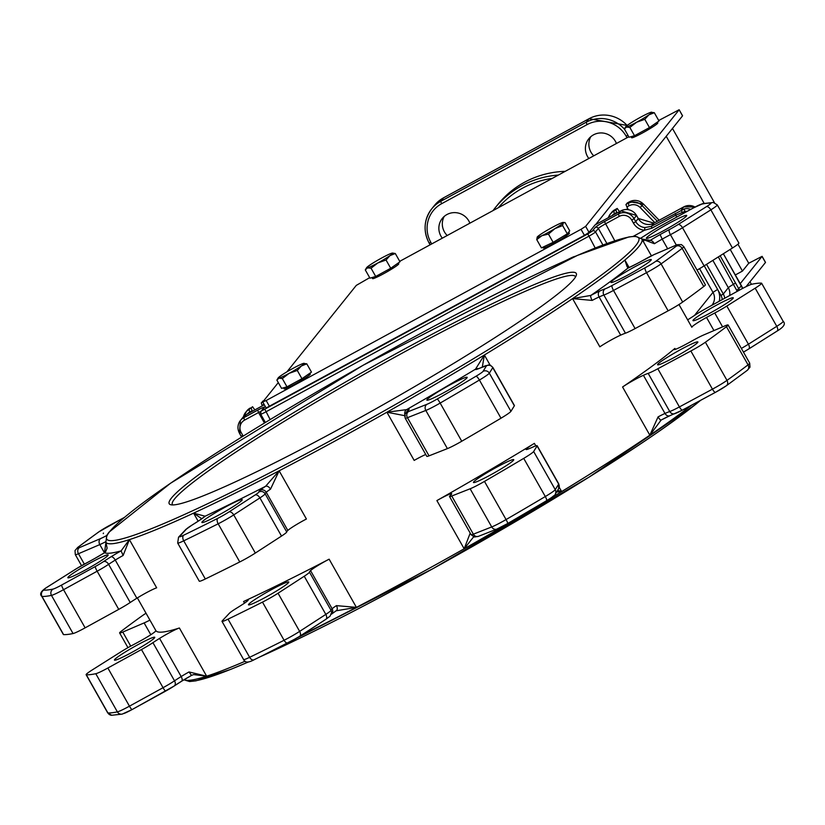 <?xml version="1.0" encoding="UTF-8"?>
<svg xmlns="http://www.w3.org/2000/svg" width="825" height="825" viewBox="0 0 825 825"><rect width="100%" height="100%" fill="white"/><g stroke="black" fill="none" stroke-linecap="round" stroke-linejoin="round"><path stroke-width="1.24" d="M47.778 586.781A4.63 2.331 57.8 0 1 47.953 586.637C41.198 590.71 39.146 593.948 41.797 596.372L63.391 634.538A16.211 1.33 -29.5 0 0 63.597 634.621A393.597 32.247 -29.5 0 0 73.054 633.548A16.211 1.33 -29.5 0 0 85.13 627.846L118.738 609.376A16.211 1.33 -29.5 0 0 130.206 602.498A34.733 2.846 150.5 0 1 136.857 598.228A16.211 1.33 150.5 0 1 156.657 587.823L129.391 539.622L121.11 550.873A20.842 1.712 -29.5 0 0 111.014 556.782A39.363 3.228 -29.5 0 0 103.476 561.629A11.581 0.949 150.5 0 1 95.288 566.538L61.679 585.007A11.581 0.949 150.5 0 1 53.058 589.081A388.967 31.876 150.5 0 1 43.704 590.143A11.581 0.949 150.5 0 1 48.149 586.544L76.508 568.662A11.581 0.949 150.5 0 1 85.13 563.702A39.363 3.228 -29.5 0 0 94.462 558.649L94.462 558.649A20.842 1.712 -29.5 0 0 104.497 552.75L105.94 542.365M179.654 536.343A4.63 4.465 43.2 0 0 178.551 537.188L177.684 543.036L199.279 581.202A16.211 1.33 -29.5 0 0 205.322 578.985A393.597 32.247 -29.5 0 0 239.755 561.949A16.211 1.33 -29.5 0 0 255.327 553.059L281.511 536.075A16.211 1.33 -29.5 0 0 286.708 531.96A34.733 2.846 150.5 0 1 287.822 530.444A16.211 1.33 150.5 0 1 306.415 519.007L279.139 470.807L265.588 486.296A20.842 1.712 -29.5 0 0 260.071 490.328A39.363 3.228 -29.5 0 0 258.813 492.051A11.581 0.949 150.5 0 1 255.1 494.99L228.917 511.974A11.581 0.949 150.5 0 1 217.8 518.327A388.967 31.876 150.5 0 1 183.758 535.167A11.581 0.949 150.5 0 1 179.654 536.343L186.718 528.815A11.581 0.949 150.5 0 1 192.029 525.092A39.363 3.228 -29.5 0 0 199.815 520.142A20.842 1.712 -29.5 0 0 205.116 516.223L193.586 513.14L201.816 518.75M404.827 414.356A4.63 4.063 -110.8 0 1 406.581 409.633L386.894 412.211L414.171 460.412A16.211 1.33 150.5 0 1 425.721 454.482M514.357 405.787A16.211 1.33 -29.5 0 0 514.418 405.529L492.824 367.373A16.211 1.33 -29.5 0 1 492.762 367.63L514.357 405.787L510.933 411.335L489.338 373.178L492.762 367.63A4.63 4.568 -148.3 0 0 486.482 365.815L483.058 371.363A11.581 0.949 150.5 0 1 475.953 376.272A388.967 31.876 150.5 0 1 437.178 399.032A11.581 0.949 150.5 0 1 426.927 404.302L408.561 411.541A11.581 0.949 150.5 0 1 407.447 411.232A39.363 3.228 -29.5 0 0 409.128 409.282A20.842 1.712 -29.5 0 0 406.581 409.633A314.882 25.802 -29.5 0 0 475.489 369.188A20.842 1.712 -29.5 0 0 477.788 368.992A39.363 3.228 -29.5 0 0 483.543 366.578A11.581 0.949 150.5 0 1 486.482 365.815M407.447 411.232A4.63 4.311 48.4 0 0 406.642 411.788L404.652 415.099L405.199 418.192L426.783 456.349A16.211 1.33 -29.5 0 0 429.041 455.843L447.397 448.614A16.211 1.33 -29.5 0 0 461.752 441.241A393.597 32.247 -29.5 0 0 500.992 418.213A16.211 1.33 -29.5 0 0 510.933 411.335M482.305 367.094L484.378 355.008A307.931 25.235 -29.5 0 0 572.571 298.619L592.164 300.413A4.63 1.341 -118.1 0 1 590.886 295.412L572.571 298.619L599.847 346.82A16.211 1.33 150.5 0 1 620.678 335.125A34.733 2.846 150.5 0 1 625.443 333.197A16.211 1.33 -29.5 0 0 635.095 328.587L668.126 310.829A16.211 1.33 -29.5 0 0 682.677 302.053A393.597 32.247 -29.5 0 0 703.735 286.522A16.211 1.33 -29.5 0 0 705.375 284.811L683.791 246.654A16.211 1.33 -29.5 0 1 682.141 248.366L703.735 286.522M732.456 248.005A16.211 1.33 -29.5 0 0 738.88 243.055L717.296 204.889A16.211 1.33 -29.5 0 1 710.861 209.849L732.456 248.005L704.107 265.887L682.512 227.731L710.861 209.849A4.63 2.331 -122.2 0 0 706.396 206.693L678.047 224.575A11.581 0.949 150.5 0 1 669.415 229.536A39.363 3.228 -29.5 0 0 660.093 234.589A20.842 1.712 -29.5 0 0 650.059 240.487L641.902 239.013L651.41 255.812M697.053 270.084A16.211 1.33 -29.5 0 0 704.107 265.887M687.637 319.842L687.658 319.832A16.211 1.33 -29.5 0 0 688.143 319.533A34.733 2.846 -29.5 0 0 694.794 315.253A16.211 1.33 150.5 0 1 706.262 308.385L739.87 289.905A16.211 1.33 150.5 0 1 751.946 284.202A393.597 32.247 150.5 0 1 761.403 283.14A16.211 1.33 150.5 0 1 761.609 283.222A16.211 1.33 150.5 0 1 755.184 288.173L726.825 306.054A16.211 1.33 150.5 0 1 714.749 312.995A34.733 2.846 -29.5 0 0 706.52 317.45A16.211 1.33 -29.5 0 0 691.835 327.267M693.196 320.059A23.152 1.898 -29.5 0 0 692.979 320.626A23.152 1.898 -29.5 0 0 714.058 310.87A23.152 1.898 -29.5 0 0 733.281 297.825A23.152 1.898 -29.5 0 0 714.233 306.426A23.152 1.898 -29.5 0 0 693.196 320.059M643.407 375.293A16.211 1.33 -29.5 0 0 622.566 386.987A307.931 25.235 -29.5 0 0 674.881 348.418A16.211 1.33 -29.5 0 0 673.994 349.532A16.211 1.33 -29.5 0 0 684.296 345.149A34.733 2.846 -29.5 0 0 692.587 340.622A16.211 1.33 150.5 0 1 703.601 335.002L724.948 325.865A16.211 1.33 150.5 0 1 728.104 324.978A16.211 1.33 150.5 0 1 726.454 326.69A393.597 32.247 150.5 0 1 705.396 342.22A16.211 1.33 150.5 0 1 690.855 350.996L657.824 368.754A16.211 1.33 150.5 0 1 648.172 373.364A34.733 2.846 -29.5 0 0 643.407 375.293L664.991 413.459A16.211 1.33 -29.5 0 0 658.072 416.893L649.842 435.188L661.155 420.038M657.783 364.196A23.152 1.898 -29.5 0 0 657.566 364.763A23.152 1.898 -29.5 0 0 678.645 355.018A23.152 1.898 -29.5 0 0 697.868 341.963A23.152 1.898 -29.5 0 0 678.82 350.573A23.152 1.898 -29.5 0 0 657.783 364.196M451.688 493.866A16.211 1.33 -29.5 0 0 451.688 493.732A16.211 1.33 -29.5 0 0 436.889 500.579A307.931 25.235 -29.5 0 0 534.383 443.376A16.211 1.33 -29.5 0 0 526.092 449.481A16.211 1.33 -29.5 0 0 527.897 449.151A34.733 2.846 -29.5 0 0 532.971 447.016A16.211 1.33 150.5 0 1 537.137 445.696A16.211 1.33 150.5 0 1 537.085 445.954L533.651 451.502A16.211 1.33 150.5 0 1 523.72 458.38A393.597 32.247 150.5 0 1 484.471 481.408A16.211 1.33 150.5 0 1 470.126 488.782L451.76 496.011A16.211 1.33 150.5 0 1 449.512 496.516A16.211 1.33 150.5 0 1 450.202 495.588A34.733 2.846 -29.5 0 0 451.688 493.866M473.674 481.913A23.152 1.898 -29.5 0 0 473.447 482.481A23.152 1.898 -29.5 0 0 494.536 472.725A23.152 1.898 -29.5 0 0 513.748 459.68A23.152 1.898 -29.5 0 0 494.701 468.28A23.152 1.898 -29.5 0 0 473.674 481.913M243.674 603.704A16.211 1.33 -29.5 0 0 248.201 599.971A16.211 1.33 -29.5 0 0 243.581 601.507A307.931 25.235 -29.5 0 0 329.134 559.175A16.211 1.33 -29.5 0 0 310.551 570.611A34.733 2.846 -29.5 0 0 309.437 572.127A16.211 1.33 150.5 0 1 304.239 576.242L278.046 593.227A16.211 1.33 150.5 0 1 262.484 602.116A393.597 32.247 150.5 0 1 228.04 619.152A16.211 1.33 150.5 0 1 221.997 621.369A16.211 1.33 150.5 0 1 222.296 620.812L229.36 613.284A16.211 1.33 150.5 0 1 236.806 608.066A34.733 2.846 -29.5 0 0 243.674 603.704M248.707 604.24A23.152 1.898 -29.5 0 0 248.48 604.808A23.152 1.898 -29.5 0 0 269.569 595.062A23.152 1.898 -29.5 0 0 288.781 582.007A23.152 1.898 -29.5 0 0 269.744 590.618A23.152 1.898 -29.5 0 0 248.707 604.24M141.209 640.468A16.211 1.33 -29.5 0 0 155.884 630.651A16.211 1.33 -29.5 0 0 155.884 630.64A307.931 25.235 -29.5 0 0 179.386 627.99A16.211 1.33 -29.5 0 0 159.576 638.395A34.733 2.846 -29.5 0 0 152.934 642.665A16.211 1.33 150.5 0 1 141.467 649.543L107.858 668.013A16.211 1.33 150.5 0 1 95.782 673.716A393.597 32.247 150.5 0 1 86.326 674.788A16.211 1.33 150.5 0 1 86.12 674.706A16.211 1.33 150.5 0 1 92.544 669.745L120.893 651.863A16.211 1.33 150.5 0 1 132.98 644.923A34.733 2.846 -29.5 0 0 141.209 640.468M114.675 659.536A23.152 1.898 -29.5 0 0 114.448 660.103A23.152 1.898 -29.5 0 0 135.537 650.347A23.152 1.898 -29.5 0 0 154.749 637.292A23.152 1.898 -29.5 0 0 135.702 645.903A23.152 1.898 -29.5 0 0 114.675 659.536M149.923 620.122A16.211 1.33 150.5 0 1 144.117 622.916L122.781 632.063A16.211 1.33 150.5 0 1 119.625 632.94A16.211 1.33 150.5 0 1 121.265 631.228A393.597 32.247 150.5 0 1 142.323 615.697A16.211 1.33 150.5 0 1 146.025 613.233M245.2 661.207A307.931 25.235 150.5 0 1 206.652 676.191L189.018 671.952L191.524 675.417L193.586 674.592L206.652 676.191L179.386 627.99M130.206 602.498L108.622 564.341A34.733 2.846 150.5 0 1 115.263 560.062A16.211 1.33 150.5 0 1 123.121 555.472L129.391 539.622A307.931 25.235 -29.5 0 0 193.586 513.14L198.155 521.204M470.209 533.105L464.166 548.78A307.931 25.235 150.5 0 1 356.41 607.375L336.425 605.632A4.63 2.877 56.8 0 1 336.301 610.675A4.63 2.877 56.8 0 1 336.033 610.82L356.41 607.375L329.134 559.175M286.708 531.96L265.124 493.804A34.733 2.846 150.5 0 1 266.238 492.288A16.211 1.33 150.5 0 1 270.517 489.153L279.139 470.807A307.931 25.235 -29.5 0 0 386.894 412.211L405.384 415.81M556.586 491.999L561.65 491.576L557.618 490.328M628.691 267.785A4.63 3.609 66.4 0 0 628.279 267.929L627.052 266.558L624.886 260.05L627.866 268.156A20.842 1.712 -29.5 0 0 636.632 263.835A39.363 3.228 -29.5 0 0 646.016 258.699L646.016 258.699A11.581 0.949 150.5 0 1 653.895 254.688L675.232 245.551A11.581 0.949 150.5 0 1 676.314 246.139A388.967 31.876 150.5 0 1 655.504 261.484A11.581 0.949 150.5 0 1 645.109 267.754L612.078 285.512A11.581 0.949 150.5 0 1 605.189 288.812A39.363 3.228 -29.5 0 0 599.785 290.998A20.842 1.712 -29.5 0 0 590.886 295.412A314.882 25.802 -29.5 0 0 627.866 268.156A4.63 3.609 66.4 0 1 628.268 267.929L636.735 263.752A4.63 1.444 62 0 0 636.632 263.835M658.721 120.491L679.15 109.735L682.523 115.871L595.619 224.617M737.952 244.2L748.739 263.257L762.104 256.348L740.283 283.594M748.739 263.257L742.459 271.074L730.208 249.428M735.374 274.931L742.459 271.074M616.78 212.438L615.955 210.035L613.645 211.293L614.46 213.696L616.78 212.438L617.069 212.943M611.552 212.53A11.581 11.303 38.7 0 1 614.893 209.736L610.294 214.088A11.581 11.303 -141.3 0 0 608.376 217.676L610.294 214.088A11.581 11.303 -141.3 0 1 613.645 211.293L617.213 208.467L615.955 210.035M617.213 208.467L619.523 211.612M627.248 203.012L625.928 204.621L628.217 209.622M254.853 409.912L252.574 406.746L248.964 409.592A11.581 11.303 -141.3 0 0 243.488 416.728L246.871 410.829A11.581 11.303 38.7 0 1 250.222 408.035L248.964 409.592L249.789 411.995L252.11 410.737L251.285 408.334M262.505 401.352L263.825 400.641L261.247 402.92L262.072 405.312L264.021 404.26M262.36 405.828L262.072 405.312M252.11 410.737L252.398 411.252M679.109 109.849L585.626 226.359L581.017 229.309L584.43 235.342L589.04 232.392L595.062 224.926M739.53 290.091L720.143 255.771M690.752 209.375A11.581 11.303 -141.3 0 0 684.461 208.859L651.348 226.308L644.933 227.576A11.581 11.303 38.7 0 1 635.745 221.636L634.043 218.625L636.508 215.428M584.43 235.342L266.217 407.932M684.461 208.859L684.647 211.489A9.261 9.044 38.7 0 1 687.173 211.344M595 224.957L620.905 210.87L618.399 214.005L604.447 221.585A9.261 0.763 -29.5 0 0 595.217 227.483L592.402 231L587.782 233.949L261.597 410.881A2.32 2.258 38.7 0 0 260.741 413.975A6.951 0.567 -29.5 0 0 260.679 414.14A6.951 0.567 -29.5 0 0 265.784 411.902L588.607 236.352A6.951 0.567 -29.5 0 0 595.526 231.928L598.352 228.412A6.951 0.567 150.5 0 1 605.272 223.987L619.214 216.398A9.261 9.044 38.7 0 1 631.733 220.1L633.435 223.111A13.891 13.561 -141.3 0 0 644.469 230.247L644.933 227.576M633.322 236.311L644.469 230.247L651.894 228.195L675.809 215.191L684.647 211.489A18.521 18.088 -141.3 0 1 686.544 211.685M718.317 256.926L737.251 291.349M172.611 504.941A231.526 18.975 150.5 0 1 172.353 504.601A231.526 18.975 150.5 0 1 174.591 498.95A231.526 18.975 150.5 0 1 384.935 362.649A231.526 18.975 150.5 0 1 575.376 276.581A231.526 18.975 150.5 0 1 575.53 276.973M171.466 498.032A233.846 19.161 -29.5 0 0 170.672 504.714A233.846 19.161 -29.5 0 0 382.171 405.261A233.846 19.161 -29.5 0 0 576.345 275.199A233.846 19.161 -29.5 0 0 392.267 355.74A233.846 19.161 -29.5 0 0 171.466 498.032M104.156 552.967A4.63 2.176 58 0 1 104.311 552.843A4.63 2.176 58 0 1 104.497 552.75A314.882 25.802 -29.5 0 0 121.11 550.873L123.121 555.472M641.933 239.054L654.4 243.715A4.63 2.176 -122 0 0 650.059 240.487A314.882 25.802 -29.5 0 0 642.943 240.25M199.289 520.493A4.63 2.97 56.6 0 1 199.537 520.297L204.126 516.945A4.63 4.414 45.3 0 1 205.116 516.223A314.882 25.802 -29.5 0 0 265.588 486.296A4.63 2.877 -123.2 0 1 270.517 489.153M479.088 368.497A4.63 4.125 69.7 0 0 478.459 368.662A4.63 4.589 -155.7 0 0 475.489 369.188L484.378 355.008A307.931 25.235 150.5 0 1 386.894 412.211M336.404 610.603L331.433 614.192A4.63 4.383 46.5 0 0 332.135 608.768A34.733 2.846 -29.5 0 0 331.021 610.294A16.211 1.33 150.5 0 1 325.823 614.398L299.64 631.383A16.211 1.33 150.5 0 1 284.078 640.272A393.597 32.247 150.5 0 1 249.635 657.319A16.211 1.33 150.5 0 1 243.592 659.526L221.997 621.369M436.889 500.579L464.166 548.78L473.663 536.817M658.072 416.893A4.63 1.341 61.9 0 0 661.238 420.007L669.838 415.728A4.63 3.537 66.1 0 0 670.23 415.511M660.392 420.523L661.238 419.997A4.63 1.341 61.9 0 0 661.33 419.935A20.842 1.712 150.5 0 1 669.446 415.872M762.053 256.451L765.394 262.35M286.925 371.838L356.287 285.388L369.683 277.664M399.723 261.329L628.805 136.764M672.447 128.422L714.45 202.672M765.466 262.484L746.068 286.667M581.017 229.309L266.166 400.527L262.804 401.909L278.293 382.604M68.083 577.191A23.152 1.898 -29.5 0 0 67.856 577.758A23.152 1.898 -29.5 0 0 88.945 568.002A23.152 1.898 -29.5 0 0 108.168 554.957A23.152 1.898 -29.5 0 0 89.121 563.558A23.152 1.898 -29.5 0 0 68.083 577.191M611.201 281.861A23.152 1.898 -29.5 0 0 610.974 282.418A23.152 1.898 -29.5 0 0 632.063 272.673A23.152 1.898 -29.5 0 0 651.276 259.617A23.152 1.898 -29.5 0 0 632.228 268.228A23.152 1.898 -29.5 0 0 611.201 281.861M646.614 237.713A23.152 1.898 -29.5 0 0 646.387 238.281A23.152 1.898 -29.5 0 0 667.477 228.535A23.152 1.898 -29.5 0 0 686.689 215.48A23.152 1.898 -29.5 0 0 667.642 224.091A23.152 1.898 -29.5 0 0 646.614 237.713M103.496 533.053A23.152 1.898 -29.5 0 0 103.269 533.62M202.115 521.905A23.152 1.898 -29.5 0 0 201.898 522.462A23.152 1.898 -29.5 0 0 222.977 512.717A23.152 1.898 -29.5 0 0 242.199 499.661A23.152 1.898 -29.5 0 0 223.152 508.272A23.152 1.898 -29.5 0 0 202.115 521.905M427.082 399.568A23.152 1.898 -29.5 0 0 426.855 400.135A23.152 1.898 -29.5 0 0 447.944 390.39A23.152 1.898 -29.5 0 0 467.167 377.334A23.152 1.898 -29.5 0 0 448.119 385.935A23.152 1.898 -29.5 0 0 427.082 399.568M704.158 203.373L666.177 136.238M447.202 235.507A16.211 15.819 38.7 0 1 444.19 216.459M593.752 155.822A16.211 15.819 38.7 0 1 590.741 136.775M558.339 175.075A92.617 90.42 -141.3 0 0 521.699 185.78A92.617 90.42 -141.3 0 0 494.907 208.158L497.733 204.641A92.617 90.42 38.7 0 1 565.187 171.352M588.844 158.493A16.211 15.819 38.7 0 1 603.817 133.165A16.211 15.819 38.7 0 1 616.44 143.488M442.303 238.178A16.211 15.819 38.7 0 1 457.277 212.85A16.211 15.819 38.7 0 1 469.889 223.173M627.743 208.777A12.736 12.437 -141.3 0 0 626.02 209.478M627.918 209.086A12.736 12.437 -141.3 0 0 626.722 209.478M536.735 239.611L541.417 247.882L553.142 242.344L567.301 233.826L569.735 230.845L565.053 222.575L563.176 222.894A15.046 1.238 -29.5 0 0 563.114 222.441A15.046 1.238 -29.5 0 0 558.525 224.183A15.046 1.238 -29.5 0 0 545.583 231.217A15.046 1.238 -29.5 0 0 537.292 236.961A15.046 1.238 -29.5 0 0 537.178 237.115A15.046 1.238 -29.5 0 0 541.942 235.672L536.735 239.611L537.292 236.961M565.053 222.575L563.114 222.441M562.619 225.555L554.885 228.649A15.046 1.238 -29.5 0 0 563.176 222.894L562.619 225.555L567.301 233.826M548.46 234.073L541.942 235.672A15.046 1.238 -29.5 0 0 554.885 228.649L548.46 234.073L553.142 242.344M568.734 232.072L569.353 233.166A15.046 1.238 150.5 0 1 566.414 235.775A15.046 1.238 150.5 0 1 552.142 244.221A15.046 1.238 150.5 0 1 543.159 247.985L542.747 247.252M303.414 363.423L306.787 363.835L301.373 365.97A15.046 1.238 -29.5 0 0 304.054 363.309A15.046 1.238 -29.5 0 0 303.414 363.423A15.046 1.238 -29.5 0 0 293.215 368.259A15.046 1.238 -29.5 0 0 280.974 375.623A15.046 1.238 -29.5 0 0 278.128 377.984A15.046 1.238 -29.5 0 0 278.943 378.17L276.88 380.098L278.128 377.984M289.132 373.343L282.315 378.572L278.943 378.17A15.046 1.238 -29.5 0 0 289.132 373.343A15.046 1.238 -29.5 0 0 301.373 365.97L297.278 370.435L289.132 373.343M306.787 363.835L311.468 372.106L301.95 378.716L286.997 386.843L282.315 378.572M301.95 378.716L297.278 370.435M286.997 386.843L281.562 388.369L276.88 380.098M309.849 373.23L310.293 374.034A15.046 1.238 150.5 0 1 310.148 374.395A15.046 1.238 150.5 0 1 296.474 383.264A15.046 1.238 150.5 0 1 284.099 388.853L283.511 387.822M650.925 112.293L654.308 112.705L648.893 114.84A15.046 1.238 -29.5 0 0 651.575 112.179A15.046 1.238 -29.5 0 0 650.925 112.293A15.046 1.238 -29.5 0 0 640.736 117.129A15.046 1.238 -29.5 0 0 628.495 124.492A15.046 1.238 -29.5 0 0 625.639 126.854A15.046 1.238 -29.5 0 0 626.453 127.04L624.391 128.968L625.639 126.854M636.653 122.213L629.836 127.442L626.453 127.04A15.046 1.238 -29.5 0 0 636.653 122.213A15.046 1.238 -29.5 0 0 648.893 114.84L644.789 119.305L636.653 122.213M654.308 112.705L658.989 120.976L649.471 127.586L634.518 135.713L629.836 127.442M649.471 127.586L644.789 119.305M634.518 135.713L629.073 137.239L624.391 128.968M657.36 122.1L657.814 122.904A15.046 1.238 150.5 0 1 657.669 123.265A15.046 1.238 150.5 0 1 643.995 132.134A15.046 1.238 150.5 0 1 631.62 137.723L631.032 136.692M367.507 267.877L365.289 269.899L366.589 267.723A15.046 1.238 -29.5 0 0 367.507 267.877A15.046 1.238 -29.5 0 0 377.881 262.928L371.033 268.187L367.507 267.877M392.607 253.058L395.299 253.512L390.008 255.585L386.038 259.999L377.881 262.928A15.046 1.238 -29.5 0 0 390.008 255.585A15.046 1.238 -29.5 0 0 392.514 253.048A15.046 1.238 -29.5 0 0 391.772 253.203A15.046 1.238 -29.5 0 0 381.397 258.153A15.046 1.238 -29.5 0 0 369.26 265.485A15.046 1.238 -29.5 0 0 366.589 267.723M395.299 253.512L399.981 261.783L390.72 268.269L386.038 259.999M390.72 268.269L375.715 276.468L371.033 268.187M375.715 276.468L369.971 278.169L365.289 269.899M398.3 262.958L398.753 263.773A15.046 1.238 150.5 0 1 386.265 272.26A15.046 1.238 150.5 0 1 372.56 278.592L371.982 277.571M749.977 281.789L751.389 284.295M130.732 646.119L122.781 632.063M84.336 564.104L78.468 553.73L99.804 544.593L104.424 552.76M78.241 547.099A4.63 3.97 52.7 0 0 77.705 547.429L75.013 550.584L75.302 554.617A16.211 1.33 -29.5 0 0 78.468 553.73A4.63 3.712 -113.2 0 1 79.324 547.687A11.581 0.949 150.5 0 1 78.241 547.099A388.967 31.876 150.5 0 1 99.052 531.754A11.581 0.949 150.5 0 1 109.436 525.484L124.297 517.492M144.117 622.916L150.81 634.734M106.662 535.569A11.581 0.949 150.5 0 1 100.66 538.55A4.63 3.712 -113.2 0 0 99.804 544.593A16.211 1.33 -29.5 0 0 105.631 541.778M629.124 267.548L624.886 260.05A307.931 25.235 -29.5 0 0 641.881 238.961L635.302 236.218L628.732 236.981L577.345 255.43L363.082 365.269L170.445 483.306L109.013 532.177L106.848 535.239L105.858 542.231A307.931 25.235 -29.5 0 0 105.889 542.273A307.931 25.235 150.5 0 0 129.391 539.622M155.884 630.64L137.362 597.908M243.581 601.507L244.509 603.137M622.566 386.987L649.842 435.188A307.931 25.235 150.5 0 1 561.65 491.576L559.216 487.266M535.786 445.871L534.383 443.376M675.397 349.336L674.881 348.418M691.845 327.278L678.975 304.518M651.42 255.812L641.881 238.961A307.931 25.235 -29.5 0 0 641.85 238.91M490.143 365.197L484.378 355.008M95.782 673.716L117.377 711.872A393.597 32.247 150.5 0 1 107.91 712.944A16.211 1.33 150.5 0 1 107.704 712.862L86.12 674.706M141.467 649.543L163.051 687.699L129.453 706.169A16.211 1.33 150.5 0 1 117.377 711.872A4.63 4.476 78.4 0 0 122.172 714.12L111.695 715.265A4.63 4.579 92.3 0 1 107.91 712.944L86.326 674.788M63.597 634.621L42.003 596.454A393.597 32.247 -29.5 0 0 51.47 595.392L73.054 633.548M41.797 596.372A16.211 1.33 -29.5 0 0 42.003 596.454A4.63 4.579 -87.7 0 1 43.704 590.143M122.172 714.12L132.093 709.572A4.63 0.681 61.2 0 1 129.453 706.169L107.858 668.013M85.13 627.846L63.546 589.689L97.154 571.209L118.738 609.376M53.058 589.081A4.63 4.476 -101.6 0 0 51.47 595.392A16.211 1.33 -29.5 0 0 63.546 589.689A4.63 0.681 -118.8 0 1 61.679 585.007M159.576 638.395L181.17 676.552A34.733 2.846 -29.5 0 0 174.518 680.821A16.211 1.33 150.5 0 1 163.051 687.699A4.63 0.681 61.2 0 0 165.691 691.092A4.63 0.681 61.2 0 0 165.732 691.051A11.581 0.949 -29.5 0 0 173.931 686.142A4.63 3.125 56.2 0 0 174.23 685.977L181.634 681.213A4.63 2.073 58.1 0 1 181.459 681.295A39.363 3.228 150.5 0 0 174.498 685.761M165.639 691.102L132.134 709.531A4.63 0.681 61.2 0 1 132.093 709.572L174.23 685.977A4.63 3.125 56.2 0 0 174.518 680.821L152.934 642.665M95.288 566.538A4.63 0.681 -118.8 0 0 97.154 571.209A16.211 1.33 -29.5 0 0 108.622 564.341A4.63 3.125 -123.8 0 0 103.476 561.629M111.014 556.782A4.63 2.073 -121.9 0 1 115.263 560.062L136.857 598.228M189.018 671.952A16.211 1.33 -29.5 0 0 181.17 676.552A4.63 2.073 58.1 0 1 181.634 681.213L191.524 675.417A20.842 1.712 150.5 0 0 181.778 681.099M287.843 643.046A388.967 31.876 -29.5 0 1 254.213 659.68A4.63 2.805 64.1 0 1 253.956 659.835A4.63 2.805 64.1 0 1 249.635 657.319L228.04 619.152M205.322 578.985L183.727 540.829A393.597 32.247 -29.5 0 0 218.171 523.793L239.755 561.949M177.684 543.036A16.211 1.33 -29.5 0 0 183.727 540.829A4.63 2.805 -115.9 0 1 183.758 535.167M262.484 602.116L284.078 640.272A4.63 2.362 63.3 0 0 288.049 642.964A4.63 2.362 63.3 0 0 288.245 642.84A11.581 0.949 -29.5 0 0 299.362 636.488A4.63 2.743 57 0 0 299.609 636.364L325.793 619.369A4.63 2.743 57 0 1 325.545 619.503L299.836 636.188M243.592 659.526C244.839 662.784 248.294 662.887 253.956 659.835L288.049 642.964L299.609 636.364A4.63 2.743 57 0 0 299.64 631.383L278.046 593.227M255.327 553.059L233.733 514.903L259.916 497.908L281.511 536.075M217.8 518.327A4.63 2.362 -116.7 0 0 218.171 523.793A16.211 1.33 -29.5 0 0 233.733 514.903A4.63 2.743 -123 0 0 228.917 511.974M304.239 576.242L325.823 614.398A4.63 2.743 57 0 1 325.793 619.369L330.093 616.131L331.619 612.336A4.63 4.61 -2.8 0 0 331.021 610.294L309.437 572.127M255.1 494.99A4.63 2.743 -123 0 1 259.916 497.908A16.211 1.33 -29.5 0 0 265.124 493.804A4.63 4.61 177.2 0 0 258.813 492.051M310.551 570.611L332.135 608.768A16.211 1.33 -29.5 0 1 336.425 605.632M260.071 490.328A4.63 4.383 -133.5 0 1 266.238 492.288L287.822 530.444M470.126 488.782L491.721 526.938L473.354 534.177A16.211 1.33 150.5 0 1 471.096 534.683L449.512 496.516M523.72 458.38L545.304 496.537A393.597 32.247 150.5 0 1 506.065 519.564A16.211 1.33 150.5 0 1 491.721 526.938A4.63 3.981 68.5 0 0 496.805 529.114L478.438 536.343A4.63 3.981 68.5 0 1 473.354 534.177L451.76 496.011M429.041 455.843L407.447 417.687L425.813 410.448L447.397 448.614M405.199 418.192A16.211 1.33 -29.5 0 0 407.447 417.687A4.63 3.981 -111.5 0 1 408.561 411.541M537.085 445.954L558.669 484.11L555.246 489.658A16.211 1.33 150.5 0 1 545.304 496.537A4.63 1.134 59.3 0 1 546.501 500.754L507.674 523.535A4.63 0.608 59.9 0 1 507.623 523.545A11.581 0.949 -29.5 0 1 497.372 528.815A4.63 3.981 68.5 0 1 496.805 529.114L507.674 523.535A4.63 0.608 59.9 0 0 506.065 519.564L484.471 481.408M461.752 441.241L440.158 403.074A393.597 32.247 -29.5 0 0 479.407 380.047L500.992 418.213M426.927 404.302A4.63 3.981 -111.5 0 0 425.813 410.448A16.211 1.33 -29.5 0 0 440.158 403.074A4.63 0.608 -120.1 0 0 437.178 399.032M507.623 523.545A388.967 31.876 -29.5 0 0 546.408 500.796A4.63 1.134 59.3 0 0 546.501 500.754C552.936 496.846 555.823 494.691 555.173 494.299A4.63 4.568 31.7 0 0 555.246 489.658L533.651 451.502M475.953 376.272A4.63 1.134 -120.7 0 1 479.407 380.047A16.211 1.33 -29.5 0 0 489.338 373.178A4.63 4.568 -148.3 0 0 483.058 371.363M558.731 483.852A16.211 1.33 150.5 0 1 558.669 484.11A4.63 4.568 31.7 0 1 558.597 488.751L558.731 483.852L537.137 445.696M592.164 300.413A16.211 1.33 150.5 0 1 599.094 296.969A34.733 2.846 150.5 0 1 603.859 295.041L625.443 333.197M620.678 335.125L599.094 296.969A4.63 3.537 -113.9 0 1 599.785 290.998M648.172 373.364L669.756 411.52A34.733 2.846 -29.5 0 0 664.991 413.459A4.63 3.537 66.1 0 0 669.838 415.728L682.45 410.097A4.63 1.176 61.7 0 0 682.523 410.035L715.388 392.37M690.855 350.996L712.439 389.153L679.408 406.921A16.211 1.33 150.5 0 1 669.756 411.52A4.63 4.208 70.9 0 0 674.881 413.686M726.454 326.69L748.048 364.846A393.597 32.247 150.5 0 1 726.99 380.377A16.211 1.33 150.5 0 1 712.439 389.153A4.63 1.176 61.7 0 0 715.481 392.339L682.45 410.097A4.63 1.176 61.7 0 1 679.408 406.921L657.824 368.754M635.095 328.587L613.501 290.431L646.542 272.673L668.126 310.829M605.189 288.812A4.63 4.208 -109.1 0 0 603.859 295.041A16.211 1.33 -29.5 0 0 613.501 290.431A4.63 1.176 -118.3 0 1 612.078 285.512M728.104 324.978L749.698 363.144A16.211 1.33 150.5 0 1 748.048 364.846A4.63 3.97 52.7 0 1 747.295 370.322L726.371 385.749A4.63 3.661 54.4 0 1 725.948 386.007A11.581 0.949 -29.5 0 1 715.564 392.277A4.63 1.176 61.7 0 1 715.481 392.339L726.371 385.749A4.63 3.661 54.4 0 0 726.99 380.377L705.396 342.22M682.677 302.053L661.083 263.897A393.597 32.247 -29.5 0 0 682.141 248.366A4.63 3.97 -127.3 0 0 676.314 246.139M645.109 267.754A4.63 1.176 -118.3 0 0 646.542 272.673A16.211 1.33 -29.5 0 0 661.083 263.897A4.63 3.661 -125.6 0 0 655.504 261.484M713.945 330.577L706.52 317.45M714.749 312.995L722.597 326.865M667.642 248.748L662.207 239.126A34.733 2.846 150.5 0 1 670.426 234.671L676.304 245.046M755.184 288.173L776.768 326.329L748.419 344.211A16.211 1.33 150.5 0 1 741.366 348.418M743.459 352.11L748.698 348.996A4.63 2.331 57.8 0 0 748.419 344.211L726.825 306.054M669.415 229.536A4.63 1.64 -117.7 0 0 670.426 234.671A16.211 1.33 -29.5 0 0 682.512 227.731A4.63 2.331 -122.2 0 0 678.047 224.575M782.997 321.296A16.211 1.33 150.5 0 1 783.203 321.379A16.211 1.33 150.5 0 1 776.768 326.329A4.63 2.331 57.8 0 1 777.047 331.114A4.63 2.331 57.8 0 1 776.851 331.217L748.873 348.862M699.548 268.651L712.975 292.38L694.444 315.49M719.225 301.259A16.211 15.819 -141.3 0 0 717.595 289.431L720.998 295.463L723.308 293.989L706.54 264.351M711.82 305.322L712.047 305.044A11.581 11.303 38.7 0 0 712.975 292.38L717.595 289.431L704.23 265.815M724.721 298.227A11.581 11.303 -141.3 0 0 723.308 293.989L728.331 287.729A11.581 11.303 38.7 0 1 729.63 295.536M720.998 295.463A9.261 9.044 38.7 0 1 722.195 299.619M712.852 260.37L728.331 287.729A6.951 0.567 150.5 0 1 733.724 284.151L735.518 282.965M611.954 215.727A9.261 9.044 38.7 0 1 614.46 213.696M657.329 221.255L642.077 205.569L640.128 207.518L654.813 222.626M627.175 203.053L629.496 201.795A11.581 11.303 38.7 0 1 643.335 204.002L642.077 205.569A11.581 11.303 -141.3 0 0 628.238 203.352L629.062 205.755A9.261 9.044 38.7 0 1 640.128 207.518M626.742 207.013L629.062 205.755M627.206 203.022L629.527 201.764L625.928 204.621M629.568 201.754L643.366 203.95L659.144 220.265M262.793 402.074L261.247 402.92M247.273 414.037A9.261 9.044 38.7 0 1 249.789 411.995M617.244 208.447L614.965 209.694M250.295 407.993L246.871 410.829M620.936 210.849L636.57 215.438L638.251 218.512L636.549 215.5A11.581 11.303 38.7 0 0 620.905 210.87L595.031 224.936M633.435 223.111L635.745 221.636L638.251 218.512A11.581 11.303 -141.3 0 0 653.895 223.132L638.22 218.439M651.894 228.195L651.348 226.308L653.967 223.09M682.079 212.19L681.275 210.014L683.822 206.848L653.926 223.111L683.791 206.879A11.581 11.303 38.7 0 1 695.001 207.054M723.339 253.76L741.438 285.739M736.88 290.4L741.479 285.811A11.581 11.303 38.7 0 1 742.572 288.451M631.733 220.1L634.043 218.625A11.581 11.303 -141.3 0 0 618.399 214.005L619.214 216.398M261.597 410.881L264.423 407.364A9.261 0.763 -29.5 0 0 257.709 410.138L243.757 417.718L246.263 414.593L264.32 404.776L246.293 414.562L242.921 417.388A11.581 11.303 38.7 0 1 246.263 414.593L246.293 414.562M243.757 417.718A11.581 11.303 -141.3 0 0 239.477 433.177L241.158 432.486A9.261 9.044 38.7 0 1 244.582 420.121L243.757 417.718M239.508 433.249L241.178 436.188A11.581 11.303 38.7 0 1 241.632 437.075M243.179 436.105A13.891 13.561 -141.3 0 0 242.859 435.497L241.178 436.188M242.859 435.497L241.158 432.486M244.582 420.121L258.534 412.531L257.709 410.138M265.382 422.472L260.679 414.14L260.927 411.438L263.752 407.921A2.32 2.258 38.7 0 1 264.423 407.364M264.464 423.029L258.534 412.531A6.951 0.567 150.5 0 1 261.133 411.19M270.136 419.585L264.959 409.499M595.196 248.005L587.782 233.949M602.931 245.015L595.526 231.928A2.32 2.258 -141.3 0 0 592.402 231M606.911 243.54L598.352 228.412A2.32 2.258 -141.3 0 0 595.217 227.483M614.79 240.807L604.447 221.585M676.686 217.099A6.951 1.392 61.5 0 0 675.809 215.191L675.262 213.304M109.684 531.62A305.621 25.039 150.5 0 1 540.107 272.374A305.621 25.039 150.5 0 1 468.394 361.762A305.621 25.039 150.5 0 1 109.684 531.62M186.904 680.357A305.621 25.039 -29.5 0 0 248.676 661.856M260.38 656.7A305.621 25.039 -29.5 0 0 700.446 400.414M649.842 435.188A307.931 25.235 -29.5 0 0 691.536 405.209M464.166 548.78A307.931 25.235 -29.5 0 0 545.707 501.229M548.398 499.61A307.931 25.235 -29.5 0 0 561.65 491.576M301.672 635.023A307.931 25.235 -29.5 0 0 356.41 607.375M184.088 679.707A307.931 25.235 -29.5 0 0 206.652 676.191M279.139 470.807A307.931 25.235 150.5 0 1 193.586 513.14M624.886 260.05A307.931 25.235 150.5 0 1 572.571 298.619M571.323 257.812A4.63 2.805 64.1 0 0 571.044 257.926A4.63 2.805 64.1 0 0 570.787 258.07A11.581 0.949 150.5 0 1 575.004 256.441M565.754 260.525A388.967 31.876 150.5 0 1 570.787 258.07M94.514 558.618L104.311 552.843M94.483 558.618L76.302 568.755L47.953 586.637A4.63 2.331 57.8 0 1 48.149 586.544M676.314 245.118A4.63 3.712 66.8 0 0 675.675 245.303A4.63 3.712 66.8 0 0 675.232 245.551M654.823 254.286A4.63 3.712 66.8 0 0 654.338 254.451A4.63 3.712 66.8 0 0 653.895 254.688M654.4 243.715A16.211 1.33 150.5 0 1 662.207 239.126L660.093 234.589M692.969 208.168A4.63 0.681 61.2 0 0 692.907 208.189L702.828 203.641L713.305 202.486A4.63 4.579 92.3 0 0 710.841 203.094A11.581 0.949 150.5 0 1 706.396 206.693M702.828 203.641A4.63 4.476 78.4 0 0 701.498 204.157A388.967 31.876 150.5 0 1 710.841 203.094M659.361 226.648A4.63 0.681 61.2 0 0 659.309 226.658L692.907 208.189A4.63 0.681 61.2 0 0 692.866 208.23A11.581 0.949 150.5 0 1 701.498 204.157M650.502 231.99A4.63 3.125 56.2 0 1 650.77 231.784L659.309 226.658A4.63 0.681 61.2 0 0 659.268 226.7L692.866 208.23M643.222 236.651A4.63 2.073 58.1 0 1 643.366 236.538L650.77 231.784A4.63 3.125 56.2 0 1 651.069 231.608A11.581 0.949 150.5 0 1 659.268 226.7M643.541 236.455A20.842 1.712 -29.5 0 1 641.097 237.951L643.366 236.538A4.63 2.073 58.1 0 1 643.541 236.455A39.363 3.228 -29.5 0 0 651.069 231.608M98.247 532.321A4.63 3.661 54.4 0 1 98.629 532.001A4.63 3.661 54.4 0 1 99.052 531.754M100.66 538.55L79.324 547.687M191.74 525.278A4.63 1.887 58.4 0 1 191.885 525.164L199.537 520.297A4.63 2.97 56.6 0 1 199.815 520.142M178.551 537.188L185.615 529.671L191.885 525.164A4.63 1.887 58.4 0 1 192.029 525.092M185.615 529.671A4.63 4.465 43.2 0 1 186.718 528.815M407.189 411.376A4.63 4.599 17.1 0 1 409.128 409.282M484.337 366.228A4.63 3.393 65.6 0 0 483.904 366.382A4.63 3.393 65.6 0 0 483.543 366.578M492.824 367.373L490.473 365.31L488.513 364.959L478.459 368.662A4.63 4.125 69.7 0 0 477.788 368.992M546.573 500.692A11.581 0.949 -29.5 0 0 553.503 495.877M123.503 713.594A11.581 0.949 -29.5 0 0 132.031 709.583M749.698 363.144L749.987 367.177L747.295 370.322A4.63 3.97 52.7 0 1 746.759 370.662M675.634 413.325A11.581 0.949 -29.5 0 0 682.347 410.128M761.609 283.222L783.203 321.379C785.854 323.802 783.802 327.051 777.047 331.114L748.698 348.996A4.63 2.331 57.8 0 1 748.492 349.099A11.581 0.949 -29.5 0 1 743.449 352.1M589.04 232.392L585.626 226.359M269.569 406.55L266.166 400.527M498.29 207.735A90.296 88.151 38.7 0 1 522.524 188.182A90.296 88.151 38.7 0 1 552.265 178.386M494.907 208.158A92.617 90.42 -141.3 0 0 493.03 210.592L494.907 208.158M441.561 203.744L440.736 201.341A31.257 30.515 -141.3 0 0 431.692 208.89A31.257 30.515 -141.3 0 0 429.175 243.086L430.856 242.395A28.937 28.256 38.7 0 1 441.561 203.744L587.029 124.637A28.937 28.256 38.7 0 1 626.144 136.197L627.01 137.734M431.722 243.932L430.856 242.395M429.206 243.148L430.134 244.788M627.897 135.156L626.144 136.197M624.597 129.319A31.257 30.515 -141.3 0 0 586.204 122.234L587.029 124.637M430.093 244.808L429.155 243.138C423.019 231.072 423.875 219.656 431.692 208.89L434.517 205.373A31.257 30.515 38.7 0 1 443.561 197.825L589.029 118.718L586.204 122.234L440.736 201.341L443.623 197.783M627.175 125.452L589.06 118.697A31.257 30.515 38.7 0 1 627.134 125.483M119.625 632.94L127.947 647.666M75.302 554.617L81.541 565.641M643.366 203.95L659.196 220.244M695.062 207.023L683.822 206.848M723.381 253.729L742.603 288.43M241.591 437.095L239.456 433.238L240.405 420.513L242.921 417.388M700.642 400.311L695.403 404.601L588.947 477.201L433.403 568.425L259.896 656.937M248.768 661.846L230.639 669.415L195.999 680.821L189.585 681.543L183.913 679.81M565.104 260.813L576.232 255.905M104.342 552.822L105.6 551.739L107.137 548.14L105.909 542.314M636.735 263.752L654.338 254.451L677.212 244.705L681.429 244.592L683.791 246.654M713.305 202.486L717.296 204.889M77.705 547.429L98.629 532.001L124.358 517.44M406.642 411.788L407.406 411.046L406.983 411.933M478.459 368.662L477.923 368.919M555.173 494.299L558.597 488.751M478.438 536.343L474.427 537.013L471.096 534.683M193.576 674.592L191.524 675.417M111.695 715.265L107.704 712.862M762.104 256.348L765.507 262.371M682.564 115.758L679.15 109.735M266.166 408.045L262.762 402.022M642.056 239.24L643.789 240.879M589.06 118.697L443.592 197.794L434.517 205.373"/></g></svg>

